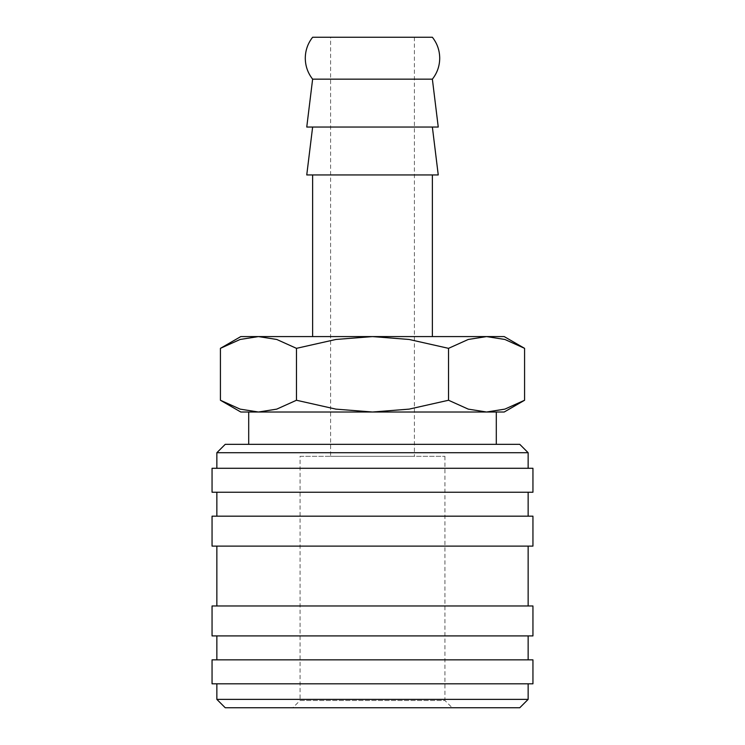 <?xml version="1.0" encoding="UTF-8"?>
<svg xmlns="http://www.w3.org/2000/svg" width="745" height="745" viewBox="0 0 745 745"><rect width="100%" height="100%" fill="white"/><g stroke="black" fill="none" stroke-linecap="round" stroke-linejoin="round"><path stroke-width="0.56" stroke-dasharray="3.73 2.79" d="M432.37 79.156L312.63 79.156M528.149 452.718L216.851 452.718M519.768 444.337L225.232 444.337M528.149 468.288L216.851 468.288L528.149 468.288M532.945 492.231L212.055 492.231M532.945 468.288L212.055 468.288M528.149 516.183L216.851 516.183L528.149 516.183M528.149 492.231L216.851 492.231L528.149 492.231M532.945 546.113L212.055 546.113M532.945 516.183L212.055 516.183M528.149 605.974L216.851 605.974L528.149 605.974M528.149 546.113L216.851 546.113L528.149 546.113M532.945 635.913L212.055 635.913M532.945 605.974L212.055 605.974M528.149 659.856L216.851 659.856L528.149 659.856M528.149 635.913L216.851 635.913L528.149 635.913M532.945 683.808L212.055 683.808M532.945 659.856L212.055 659.856M528.149 699.369L216.851 699.369M528.149 683.808L216.851 683.808L528.149 683.808M519.768 707.75L225.232 707.75M432.37 336.582L312.63 336.582L432.37 336.582M432.37 174.945L312.63 174.945L432.37 174.945M432.37 37.25L312.63 37.25M438.246 127.05L306.754 127.05M438.246 174.945L306.754 174.945M432.37 127.05L312.63 127.05L432.37 127.05M524.582 348.343L504.877 339.469L486.56 336.582L240.793 336.582M504.207 336.582L486.56 336.582L468.242 339.469L448.537 348.343L409.126 339.469L372.5 336.582L335.874 339.469L296.463 348.343L276.758 339.469L258.44 336.582L240.123 339.469L220.418 348.343M504.207 412.013L486.56 412.013L504.877 409.126L524.582 400.251M220.418 400.251L240.123 409.126L258.44 412.013L240.793 412.013M248.7 444.337L496.3 444.337L248.7 444.337M496.3 412.013L248.7 412.013M414.406 456.312L330.594 456.312L330.594 37.25L414.406 37.25L414.406 456.312L330.594 456.312M444.942 456.312L444.942 700.505L300.058 700.505L300.058 456.312L444.942 456.312L300.058 456.312M452.178 707.75L292.822 707.75L300.058 700.505L444.942 700.505L452.178 707.75L292.822 707.75M414.406 37.25L330.594 37.25M258.44 412.013L486.56 412.013L258.44 412.013L276.758 409.126L296.463 400.251L335.874 409.126L372.5 412.013L409.126 409.126L448.537 400.251L468.242 409.126L486.56 412.013M296.463 400.251L296.463 348.343M448.537 400.251L448.537 348.343"/><path stroke-width="1.12" d="M312.63 79.156L432.37 79.156L438.246 127.05L306.754 127.05L312.63 79.156C307.806 73.01 305.357 66.026 305.282 58.203C305.357 50.381 307.806 43.396 312.63 37.25L432.37 37.25C437.194 43.396 439.643 50.381 439.718 58.203C439.643 66.026 437.194 73.01 432.37 79.156M528.149 468.288L528.149 452.718L519.768 444.337L225.232 444.337L216.851 452.718L216.851 468.288M532.945 492.231L532.945 468.288L212.055 468.288L212.055 492.231L532.945 492.231M528.149 516.183L528.149 492.231M216.851 492.231L216.851 516.183M532.945 546.113L532.945 516.183L212.055 516.183L212.055 546.113L532.945 546.113M528.149 605.974L528.149 546.113M216.851 546.113L216.851 605.974M532.945 635.913L532.945 605.974L212.055 605.974L212.055 635.913L532.945 635.913M528.149 659.856L528.149 635.913M216.851 635.913L216.851 659.856M532.945 683.808L532.945 659.856L212.055 659.856L212.055 683.808L532.945 683.808M216.851 683.808L216.851 699.369L225.232 707.75L519.768 707.75L528.149 699.369L528.149 683.808M432.37 336.582L432.37 174.945M312.63 174.945L312.63 336.582M312.63 127.05L306.754 174.945L438.246 174.945L432.37 127.05M524.582 348.343L504.207 336.582L486.56 336.582L504.877 339.469L524.582 348.343L524.582 400.251L504.877 409.126L486.56 412.013L496.3 412.013L496.3 444.337M240.793 336.582L220.418 348.343L240.123 339.469L258.44 336.582L486.56 336.582L468.242 339.469L448.537 348.343L409.126 339.469L372.5 336.582L335.874 339.469L296.463 348.343L276.758 339.469L258.44 336.582L240.793 336.582M486.56 412.013L468.242 409.126L448.537 400.251L409.126 409.126L372.5 412.013L504.207 412.013L524.582 400.251M220.418 400.251L240.793 412.013L372.5 412.013L335.874 409.126L296.463 400.251L276.758 409.126L258.44 412.013L240.123 409.126L220.418 400.251L220.418 348.343M258.44 412.013L248.7 412.013L248.7 444.337M296.463 400.251L296.463 348.343M448.537 400.251L448.537 348.343M216.851 699.369L528.149 699.369M216.851 452.718L528.149 452.718"/></g></svg>
